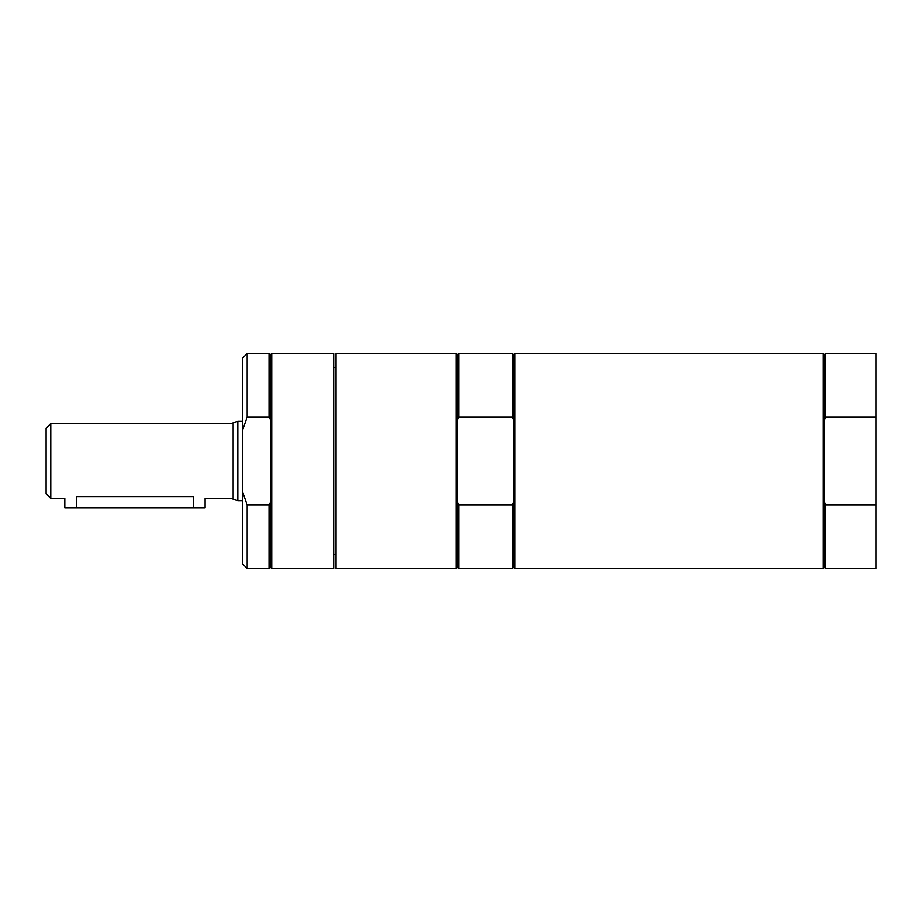 <?xml version="1.0" encoding="UTF-8"?>
<svg xmlns="http://www.w3.org/2000/svg" width="922" height="922" viewBox="0 0 922 922"><rect width="100%" height="100%" fill="white"/><g stroke="black" fill="none" stroke-linecap="round" stroke-linejoin="round"><path stroke-width="1.38" d="M242.451 421.377L237.772 421.377L237.772 500.623L242.451 500.623M237.772 421.377L233.093 422.633L233.093 499.367L237.772 500.623M233.093 423.601L50.779 423.601L50.779 498.399L64.805 498.399L64.805 507.745L205.053 507.745L205.053 498.399L233.093 498.399M76.491 507.745L76.491 496.532C61.417 498.572 61.417 498.572 76.491 496.532L193.355 496.532C208.43 498.572 208.43 498.572 193.355 496.532L193.355 507.745M50.779 423.601L46.1 428.281L46.1 493.719L50.779 498.399M825.639 353.472L825.639 417.147L824.475 420.098L824.475 354.647L825.639 353.472L875.9 353.472L875.9 568.528L825.639 568.528L825.639 504.853L824.475 501.902L824.475 567.353L825.639 568.528M825.639 417.147L875.9 417.147M875.9 504.853L825.639 504.853M824.475 420.098L824.475 501.902M823.311 353.472L823.311 568.528L514.764 568.528L514.764 353.472L823.311 353.472L824.475 354.647M456.321 353.472L335.942 353.472L335.942 568.528L456.321 568.528L456.321 353.472L457.496 354.647L458.66 353.472L458.66 417.147L512.425 417.147L513.589 420.098L513.589 354.647L512.425 353.472L512.425 417.147M458.66 504.853L458.66 568.528L512.425 568.528L513.589 567.353L513.589 501.902L512.425 504.853L458.66 504.853L457.496 501.902L457.496 420.098L458.66 417.147M513.589 501.902L513.589 420.098M457.496 420.098L457.496 354.647M458.66 568.528L457.496 567.353L457.496 501.902M512.425 568.528L512.425 504.853M335.942 367.498L333.603 367.498M247.119 504.853L247.119 568.528L269.328 568.528L269.328 504.853L247.119 504.853L242.451 491.657L242.451 563.849L247.119 568.528M242.451 491.657L242.451 430.344L247.119 417.147L269.328 417.147L269.328 353.472L247.119 353.472L247.119 417.147M247.119 353.472L242.451 358.151L242.451 430.344M333.603 353.472L333.603 568.528L271.667 568.528L271.667 353.472L333.603 353.472M269.328 504.853L270.492 501.902L270.492 420.098L269.328 417.147M270.492 420.098L270.492 354.647L271.667 353.472M271.667 568.528L270.492 567.353L270.492 501.902M824.475 567.353L823.311 568.528M458.66 353.472L512.425 353.472M513.589 567.353L514.764 568.528M513.589 354.647L514.764 353.472M457.496 567.353L456.321 568.528M333.603 554.502L335.942 554.502M270.492 354.647L269.328 353.472M270.492 567.353L269.328 568.528"/></g></svg>
